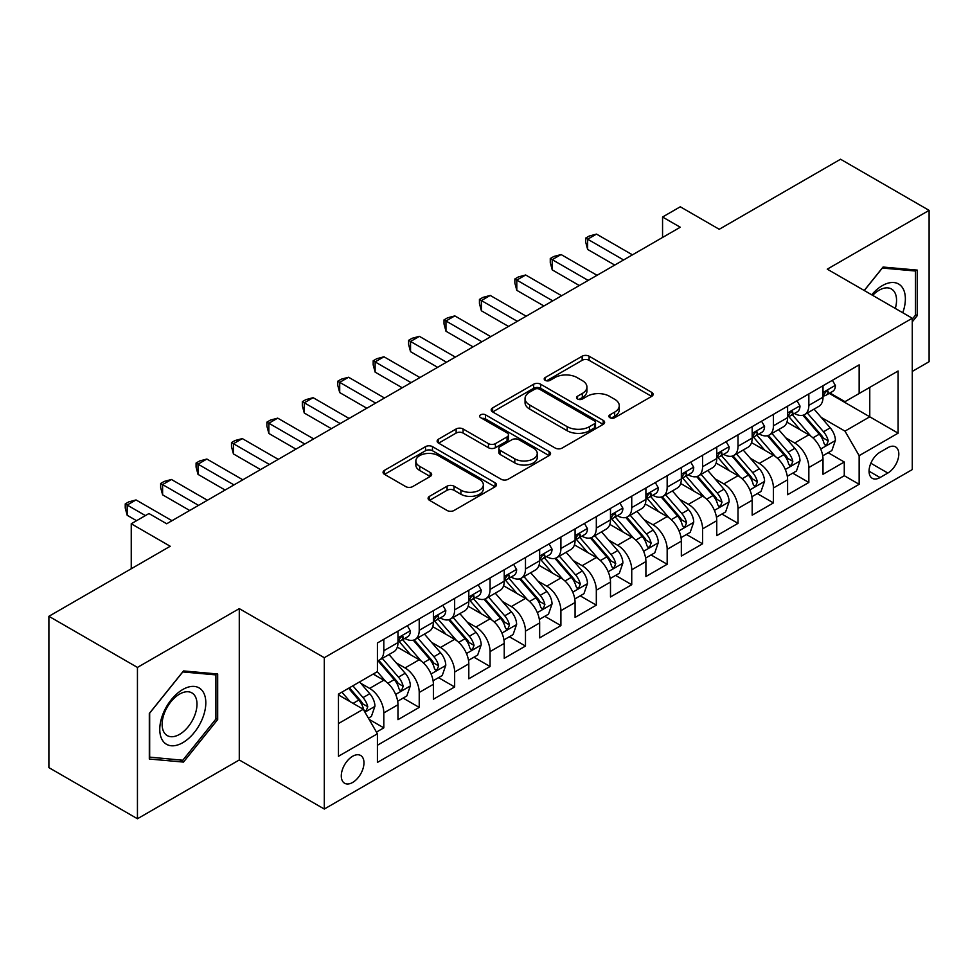 <?xml version="1.0" encoding="UTF-8"?>
<svg xmlns="http://www.w3.org/2000/svg" width="978" height="978" viewBox="0 0 978 978"><rect width="100%" height="100%" fill="white"/><g stroke="black" fill="none" stroke-linecap="round" stroke-linejoin="round"><path stroke-width="1.47" d="M609.881 417.692A3.447 1.993 0 0 0 614.746 417.692L651.69 396.359A4.914 2.836 0 0 0 653.133 394.354A4.914 2.836 0 0 0 651.69 392.349L589.111 356.212A4.914 2.836 0 0 0 582.154 356.212L545.211 377.545A3.447 1.993 0 0 0 544.208 378.951A3.447 1.993 0 0 0 545.211 380.356A3.447 1.993 0 0 0 550.088 380.356L554.868 377.594A15.734 9.083 0 0 1 577.118 377.594L582.326 380.601A15.734 9.083 0 0 1 586.934 387.031A15.734 9.083 0 0 1 582.326 393.449L577.546 396.212A3.447 1.993 0 0 0 576.543 397.618A3.447 1.993 0 0 0 577.546 399.024A3.447 1.993 0 0 0 582.411 399.024L587.203 396.261A15.734 9.083 0 0 1 609.453 396.261L614.661 399.269A15.734 9.083 0 0 1 619.27 405.699A15.734 9.083 0 0 1 614.661 412.117L609.881 414.88A3.447 1.993 0 0 0 608.878 416.286A3.447 1.993 0 0 0 609.881 417.692L609.881 414.88M352.63 782.461A16.027 9.254 120 0 0 363.107 768.329A16.027 9.254 120 0 0 360.65 755.481A16.027 9.254 120 0 0 352.63 756.275A16.027 9.254 120 0 0 342.153 770.407A16.027 9.254 120 0 0 344.611 783.256A16.027 9.254 120 0 0 352.63 782.461M429.525 496.323A4.914 2.836 0 0 0 428.083 498.328A4.914 2.836 0 0 0 429.525 500.333L447.08 510.479A4.914 2.836 0 0 0 454.036 510.479L495.064 486.787A4.914 2.836 0 0 0 496.506 484.782A4.914 2.836 0 0 0 495.064 482.777L432.484 446.64A4.914 2.836 0 0 0 425.528 446.64L384.501 470.332A4.914 2.836 0 0 0 383.058 472.337A4.914 2.836 0 0 0 384.501 474.342L405.711 486.592A4.914 2.836 0 0 0 412.667 486.592L430.222 476.457A4.914 2.836 0 0 0 431.665 474.44A4.914 2.836 0 0 0 430.222 472.435L419.709 466.359A13.154 7.592 0 0 1 415.858 460.993A13.154 7.592 0 0 1 423.975 453.975A13.154 7.592 0 0 1 438.303 455.626L479.501 479.416A13.154 7.592 0 0 1 483.352 484.782A13.154 7.592 0 0 1 475.235 491.8A13.154 7.592 0 0 1 460.907 490.149L454.036 486.188A4.914 2.836 0 0 0 447.08 486.188L429.525 496.323L429.525 500.333M912.278 371.42L929.1 361.701L929.1 210.368L840.554 159.243L719.233 229.28L680.272 206.786L662.558 217.018L680.272 227.238L166.676 523.768L148.962 513.536L131.248 523.768L131.248 568.756M137.446 667.424L137.446 818.757L239.28 759.967L239.28 608.634L137.446 667.424L48.9 616.299L170.221 546.262L131.248 523.768M239.28 608.634L324.293 657.705L912.278 318.241L912.278 469.574L324.293 809.038L324.293 657.705M929.1 210.368L827.266 269.158L912.278 318.241M555.211 448.046A4.914 2.836 0 0 0 562.167 448.046L603.194 424.366A4.914 2.836 0 0 0 604.636 422.349A4.914 2.836 0 0 0 603.194 420.344L540.614 384.22A4.914 2.836 0 0 0 533.658 384.22L492.631 407.899A4.914 2.836 0 0 0 491.188 409.904A4.914 2.836 0 0 0 492.631 411.921L555.211 448.046M482.007 418.437A3.447 1.993 0 0 1 485.504 418.914L485.504 414.831L549.123 451.567A4.914 2.836 0 0 1 550.565 453.572A4.914 2.836 0 0 1 549.123 455.577L508.095 479.257A4.914 2.836 0 0 1 501.152 479.257L438.572 443.132L438.572 439.122A4.914 2.836 0 0 0 437.129 441.127A4.914 2.836 0 0 0 438.572 443.132M438.572 439.122L456.127 428.975A4.914 2.836 0 0 1 463.083 428.975L488.462 443.633A4.914 2.836 0 0 0 495.406 443.633L507.056 436.909A4.914 2.836 0 0 0 508.499 434.904A4.914 2.836 0 0 0 507.056 432.899L480.638 417.643A3.447 1.993 0 0 1 479.623 416.237A3.447 1.993 0 0 1 481.751 414.403A3.447 1.993 0 0 1 485.504 414.831M137.446 818.757L48.9 767.632L48.9 616.299M376.457 732.094L383.804 727.852L369.097 719.368M360.735 683.255L369.635 688.39A20.037 11.565 60 0 1 383.804 712.925L397.973 704.747L397.973 719.674L419.22 707.4L403.107 698.096M396.163 662.803L405.051 667.937A20.037 11.565 60 0 1 419.22 692.473L433.388 684.294L433.388 699.221L454.648 686.959L438.523 677.656M431.579 642.35L440.479 647.485A20.037 11.565 60 0 1 454.648 672.033L468.804 663.842L468.804 678.781L490.064 666.507L473.951 657.204M467.007 621.898L475.895 627.032A20.037 11.565 60 0 1 490.064 651.58L504.232 643.402L504.232 658.328L525.479 646.055L509.367 636.751M502.423 601.458L511.311 606.592A20.037 11.565 60 0 1 525.479 631.128L539.648 622.949L539.648 637.876L560.907 625.602L544.783 616.299M537.839 581.005L546.739 586.14A20.037 11.565 60 0 1 560.907 610.675L575.076 602.497L575.076 617.424L596.323 605.15L580.211 595.846M573.267 560.553L582.154 565.687A20.037 11.565 60 0 1 596.323 590.223L610.492 582.044L610.492 596.971L631.739 584.71L615.627 575.406M608.683 540.101L617.583 545.235A20.037 11.565 60 0 1 631.739 569.783L645.908 561.592L645.908 576.531L667.167 564.257L651.055 554.954M644.099 519.648L652.998 524.783A20.037 11.565 60 0 1 667.167 549.33L681.336 541.152L681.336 556.079L702.583 543.805L686.47 534.501M679.527 499.208L688.414 504.342A20.037 11.565 60 0 1 702.583 528.878L716.752 520.699L716.752 535.626L738.011 523.352L721.886 514.049M714.942 478.755L723.842 483.89A20.037 11.565 60 0 1 738.011 508.426L752.18 500.247L752.18 515.174L773.427 502.912L757.314 493.597M750.37 458.303L759.258 463.438A20.037 11.565 60 0 1 773.427 487.973L787.596 479.795L787.596 494.721L808.843 482.46L808.843 467.533A20.037 11.565 -120 0 0 794.674 442.985L785.786 437.851M792.73 473.156L808.843 482.46M397.973 704.747A20.037 11.565 -120 0 0 383.804 680.211L373.18 674.074M433.388 684.294A20.037 11.565 -120 0 0 419.22 659.759L397.312 647.106M468.804 663.842A20.037 11.565 -120 0 0 454.648 639.306L432.741 626.666M504.232 643.402A20.037 11.565 -120 0 0 490.064 618.854L468.156 606.213M539.648 622.949A20.037 11.565 -120 0 0 525.479 598.402L503.572 585.761M575.076 602.497A20.037 11.565 -120 0 0 560.907 577.961L539 565.308M610.492 582.044A20.037 11.565 -120 0 0 596.323 557.509L574.416 544.856M645.908 561.592A20.037 11.565 -120 0 0 631.739 537.056L609.844 524.416M681.336 541.152A20.037 11.565 -120 0 0 667.167 516.604L645.26 503.963M716.752 520.699A20.037 11.565 -120 0 0 702.583 496.152L680.676 483.511M752.18 500.247A20.037 11.565 -120 0 0 738.011 475.711L716.104 463.059M787.596 479.795A20.037 11.565 -120 0 0 773.427 455.259L751.52 442.606M887.841 447.692L880.041 452.191A15.526 8.961 120 0 0 869.894 465.87A15.526 8.961 120 0 0 872.278 478.315A15.526 8.961 120 0 0 880.041 477.545L887.841 473.046A15.526 8.961 120 0 0 897.975 459.367A15.526 8.961 120 0 0 895.603 446.922A15.526 8.961 120 0 0 887.841 447.692M338.461 723.561L363.254 709.246L377.422 733.781L377.422 762.412L859.149 484.293L859.149 455.662L844.98 431.127L821.202 417.398M377.422 733.781L338.461 756.275L338.461 694.111L377.422 671.617L377.422 642.986L859.149 364.867L859.149 393.498L898.11 371.004L898.11 433.168L859.149 455.662M404.868 638.377L405.051 638.487A20.037 11.565 60 0 0 415.075 639.478L429.244 631.299A20.037 11.565 -120 0 0 433.388 622.13L433.388 610.675M440.283 617.937L440.479 618.035A20.037 11.565 60 0 0 450.491 619.025L464.66 610.847A20.037 11.565 -120 0 0 468.804 601.678L468.804 590.223M475.711 597.485L475.895 597.582A20.037 11.565 60 0 0 485.907 598.585L500.076 590.406A20.037 11.565 -120 0 0 504.232 581.225L504.232 569.771M511.127 577.032L511.311 577.142A20.037 11.565 60 0 0 521.335 578.132L535.504 569.954A20.037 11.565 -120 0 0 539.648 560.773L539.648 549.33M546.555 556.58L546.739 556.69A20.037 11.565 60 0 0 556.751 557.68L570.92 549.502A20.037 11.565 -120 0 0 575.076 540.333L575.076 528.878M581.971 536.127L582.154 536.237A20.037 11.565 60 0 0 592.179 537.228L606.348 529.049A20.037 11.565 -120 0 0 610.492 519.88L610.492 508.426M617.387 515.687L617.583 515.785A20.037 11.565 60 0 0 627.595 516.787L641.764 508.597A20.037 11.565 -120 0 0 645.908 499.428L645.908 487.973M652.815 495.235L652.998 495.345A20.037 11.565 60 0 0 663.011 496.335L677.179 488.156A20.037 11.565 -120 0 0 681.336 478.976L681.336 467.533M688.231 474.782L688.414 474.892A20.037 11.565 60 0 0 698.439 475.883L712.607 467.704A20.037 11.565 -120 0 0 716.752 458.535L716.752 447.08M723.647 454.33L723.842 454.44A20.037 11.565 60 0 0 733.855 455.43L748.023 447.252A20.037 11.565 -120 0 0 752.18 438.083L752.18 426.628M759.075 433.877L759.258 433.987A20.037 11.565 60 0 0 769.283 434.978L783.439 426.799A20.037 11.565 -120 0 0 787.596 417.63L787.596 406.176M377.422 745.236L844.271 475.711L844.271 462.007L823.011 474.281L823.011 459.342A20.037 11.565 -120 0 0 808.843 434.807L786.948 422.166M794.491 413.437L794.674 413.535A20.037 11.565 -120 0 0 804.698 414.538A20.037 11.565 -120 0 0 808.843 405.357L808.843 393.902M804.698 414.538L818.867 406.347A20.037 11.565 -120 0 0 823.011 397.178L823.011 385.723M383.804 639.306L383.804 650.761A20.037 11.565 60 0 1 379.647 659.93A20.037 11.565 60 0 1 377.422 660.737M379.647 659.93L393.816 651.751A20.037 11.565 -120 0 0 397.973 642.583L397.973 631.128M419.22 618.854L419.22 630.309A20.037 11.565 60 0 1 415.075 639.478M454.648 598.402L454.648 609.856A20.037 11.565 60 0 1 450.491 619.025M490.064 577.961L490.064 589.404A20.037 11.565 60 0 1 485.907 598.585M525.479 557.509L525.479 568.964A20.037 11.565 60 0 1 521.335 578.132M560.907 537.056L560.907 548.511A20.037 11.565 60 0 1 556.751 557.68M596.323 516.604L596.323 528.059A20.037 11.565 60 0 1 592.179 537.228M631.739 496.152L631.739 507.606A20.037 11.565 60 0 1 627.595 516.787M667.167 475.711L667.167 487.154A20.037 11.565 60 0 1 663.011 496.335M702.583 455.259L702.583 466.714A20.037 11.565 60 0 1 698.439 475.883M738.011 434.807L738.011 446.261A20.037 11.565 60 0 1 733.855 455.43M773.427 414.354L773.427 425.809A20.037 11.565 60 0 1 769.283 434.978M773.427 487.973L773.427 502.912M738.011 508.426L738.011 523.352M702.583 528.878L702.583 543.805M667.167 549.33L667.167 564.257M631.739 569.783L631.739 584.71M596.323 590.223L596.323 605.15M560.907 610.675L560.907 625.602M525.479 631.128L525.479 646.055M490.064 651.58L490.064 666.507M454.648 672.033L454.648 686.959M419.22 692.473L419.22 707.4M383.804 712.925L383.804 727.852M363.254 709.246L338.461 694.93M844.98 431.127L869.772 416.811L869.772 387.361L898.11 371.004M829.21 393.388L898.11 433.168M829.919 392.985L844.98 401.677L859.149 393.498M239.28 759.967L324.293 809.038M662.558 217.018L662.558 237.471M828.146 452.704L844.271 462.007M844.271 475.711L859.149 484.293M912.278 321.848L917.23 315.674L917.23 270.099L883.048 267.043L864.21 290.49M149.316 759.026L183.497 762.082L217.678 719.563L217.678 673.989L183.497 670.932L149.316 713.451L149.316 759.026M915.469 314.647L917.23 315.674M215.906 718.537L217.678 719.563M179.891 759.992L183.497 762.082M611.262 418.168L614.661 416.212A15.734 9.083 0 0 0 619.27 409.782L619.27 405.699M586.934 387.031L586.934 391.114A15.734 9.083 0 0 1 582.326 397.545L578.927 399.501M651.629 396.396L589.111 360.307A4.914 2.836 0 0 0 582.154 360.307L546.592 380.833M603.12 424.403L540.614 388.303A4.914 2.836 0 0 0 533.658 388.303L492.692 411.958M594.502 423.755A3.447 1.993 0 0 0 595.504 422.349A3.447 1.993 0 0 0 594.502 420.956L539.563 389.232A3.447 1.993 0 0 0 534.697 389.232L529.66 392.141A15.734 9.083 0 0 0 525.052 398.572A15.734 9.083 0 0 0 529.66 404.99L567.203 426.677A15.734 9.083 0 0 0 589.453 426.677L594.502 423.755L594.502 427.851A3.447 1.993 0 0 0 595.504 426.445L595.504 422.349M525.052 398.572L525.052 402.655A15.734 9.083 0 0 0 529.66 409.085L529.66 404.99M594.502 427.851L589.453 430.76A15.734 9.083 0 0 1 567.203 430.76L529.66 409.085M438.633 443.168L456.127 433.071L456.127 428.975M508.499 434.904L508.499 438.988A4.914 2.836 0 0 1 507.056 440.992L495.406 447.728A4.914 2.836 0 0 1 488.462 447.728L463.083 433.071A4.914 2.836 0 0 0 456.127 433.071M485.504 418.914L549.061 455.614M514.795 458.841A13.154 7.592 0 0 0 529.122 460.479A13.154 7.592 0 0 0 537.252 453.474A13.154 7.592 0 0 0 533.389 448.095L518.878 439.721A4.914 2.836 0 0 0 511.922 439.721L500.284 446.445A4.914 2.836 0 0 0 498.841 448.45A4.914 2.836 0 0 0 500.284 450.455L514.795 458.841L514.795 462.924A13.154 7.592 0 0 0 529.122 464.574A13.154 7.592 0 0 0 537.252 457.557L537.252 453.474M498.841 448.45L498.841 452.545A4.914 2.836 0 0 0 500.284 454.55L500.284 450.455M514.795 462.924L500.284 454.55M483.352 484.782L483.352 488.878A13.154 7.592 0 0 1 475.235 495.883A13.154 7.592 0 0 1 460.907 494.245L454.036 490.271A4.914 2.836 0 0 0 447.08 490.271L429.586 500.381M415.858 460.993L415.858 465.088A13.154 7.592 0 0 0 419.709 470.455L419.709 466.359M430.161 476.494L419.709 470.455M495.002 486.824L432.484 450.736A4.914 2.836 0 0 0 425.528 450.736L384.562 474.379M822.718 455.834L831.875 450.552L835.408 440.332A13.276 7.665 -120 0 0 830.236 427.863L814.063 409.122M810.811 436.102L792.314 414.684M800.285 429.868L789.552 417.435A31.809 18.362 -120 0 0 788.574 416.335M802.889 415.247L819.258 434.208A13.276 7.665 60 0 1 823.989 443.352L824.955 444.917L826.752 444.672L828.244 440.895A13.276 7.665 -120 0 0 823.513 431.75L807.327 413.009M803.855 414.941L821.447 435.308A6.76 3.9 60 0 1 823.146 437.948L828.244 440.895M832.4 380.308L835.408 385.528A13.276 7.665 60 0 1 832.669 391.396L825.933 395.283A13.276 7.665 -120 0 0 828.244 392.227L827.963 391.041M623.597 259.965L587.644 239.207L596.507 234.097L632.448 254.842M823.464 395.907L823.513 395.907A13.276 7.665 -120 0 0 825.933 395.283M826.532 391.237L828.244 392.227C827.412 390.222 825.994 391.041 823.989 394.672A13.276 7.665 60 0 1 823.011 396.567M614.746 265.075L587.644 249.427L587.644 239.207L585.7 238.082L589.245 236.04L596.507 234.097M587.644 249.427L585.7 242.165L585.7 238.082M902.755 312.74A32.555 18.802 120 0 0 882.339 285.625A32.555 18.802 120 0 0 871.679 294.806M895.31 308.449A24.646 14.23 120 0 0 891.447 288.999A24.646 14.23 120 0 0 879.112 290.221A24.646 14.23 120 0 0 872.669 295.368M864.271 290.527L882.339 268.058L915.469 271.016L915.469 315.173L912.278 319.134M913.269 269.745L915.469 271.016M202.727 717.876A32.555 18.802 120 0 0 194.304 686.422A32.555 18.802 120 0 0 162.849 714.319A32.555 18.802 120 0 0 171.272 745.762A32.555 18.802 120 0 0 202.727 717.876M194.659 715.578A24.646 14.23 120 0 0 191.884 692.889A24.646 14.23 120 0 0 164.463 712.889A24.646 14.23 120 0 0 167.238 735.578A24.646 14.23 120 0 0 194.659 715.578M149.671 757.29L149.671 713.133L182.788 671.935L215.906 674.893L215.906 719.05L182.788 760.248L149.316 757.094M213.717 673.634L215.906 674.893M787.302 476.286L796.447 471.005L799.992 460.785A13.276 7.665 -120 0 0 794.821 448.315L778.635 429.574M775.395 456.555L756.899 435.137M764.869 450.32L754.136 437.887A31.809 18.362 -120 0 0 753.146 436.787M767.473 435.699L783.843 454.66A13.276 7.665 60 0 1 788.574 463.804L789.539 465.369L791.336 465.125L792.828 461.347A13.276 7.665 -120 0 0 788.097 452.203L771.911 433.462M768.439 435.393L786.019 455.76A6.76 3.9 60 0 1 787.73 458.401L792.828 461.347M751.874 496.738L761.031 491.457L764.576 481.225A13.276 7.665 -120 0 0 759.405 468.768L743.219 450.027M739.979 477.007L721.483 455.589M729.454 470.773L718.708 458.34A31.809 18.362 -120 0 0 717.73 457.227M732.057 456.151L748.414 475.1A13.276 7.665 60 0 1 753.158 484.244L754.124 485.821L755.908 485.565L757.4 481.799A13.276 7.665 -120 0 0 752.669 472.655L736.483 453.914M733.011 455.846L750.603 476.213A6.76 3.9 60 0 1 752.302 478.853L757.4 481.799M716.458 517.191L725.615 511.91L729.148 501.677A13.276 7.665 -120 0 0 723.977 489.22L707.791 470.479M704.551 497.447L686.055 476.041M694.025 491.213L683.292 478.792A31.809 18.362 -120 0 0 682.302 477.68M696.629 476.604L712.999 495.553A13.276 7.665 60 0 1 717.73 504.697L718.696 506.274L720.493 506.017L721.984 502.24A13.276 7.665 -120 0 0 717.253 493.095L701.067 474.367M697.595 476.298L715.187 496.653A6.76 3.9 60 0 1 716.886 499.306L721.984 502.24M681.03 537.643L690.187 532.35L693.732 522.13A13.276 7.665 -120 0 0 688.561 509.66L672.375 490.932M669.135 517.9L650.639 496.482M658.61 511.665L647.876 499.232A31.809 18.362 -120 0 0 646.886 498.132M661.214 497.056L677.583 516.005A13.276 7.665 60 0 1 682.314 525.149L683.28 526.726L685.077 526.47L686.568 522.692A13.276 7.665 -120 0 0 681.825 513.548L665.651 494.807M662.167 496.738L679.759 517.105A6.76 3.9 60 0 1 681.47 519.746L686.568 522.692M796.984 400.76L799.992 405.968A13.276 7.665 60 0 1 797.241 411.848L790.517 415.736A13.276 7.665 -120 0 0 792.828 412.679L792.547 411.493M588.181 280.405L552.228 259.659L561.079 254.537L597.032 275.295M788.036 416.359L788.097 416.347A13.276 7.665 -120 0 0 790.517 415.736M791.116 411.689L792.828 412.679C791.984 410.674 790.579 411.493 788.574 415.124A13.276 7.665 60 0 1 787.596 417.019M579.318 285.527L552.228 269.879L552.228 259.659L550.272 258.534L553.817 256.481L561.079 254.537M552.228 269.879L550.272 262.617L550.272 258.534M761.556 421.212L764.576 426.42A13.276 7.665 60 0 1 761.825 432.3L755.089 436.176A13.276 7.665 -120 0 0 757.4 433.12L757.119 431.946M552.753 300.857L516.8 280.099L525.663 274.989L561.616 295.747M752.62 436.799L752.669 436.799A13.276 7.665 -120 0 0 755.089 436.176M755.688 432.129L757.4 433.12C756.569 431.127 755.15 431.946 753.158 435.577A13.276 7.665 60 0 1 752.18 437.472M543.902 305.967L516.8 290.332L516.8 280.099L514.856 278.974L518.401 276.933L525.663 274.989M516.8 290.332L514.856 283.07L514.856 278.974M726.141 441.653L729.148 446.873A13.276 7.665 60 0 1 726.397 452.741L719.674 456.628A13.276 7.665 -120 0 0 721.984 453.572L721.703 452.398M517.338 321.31L481.384 300.552L490.235 295.442L526.188 316.2M717.192 457.252L717.253 457.252A13.276 7.665 -120 0 0 719.674 456.628M720.273 452.582L721.984 453.572C721.153 451.579 719.735 452.386 717.73 456.029A13.276 7.665 60 0 1 716.752 457.912M508.487 326.42L481.384 310.784L481.384 300.552L479.44 299.427L482.973 297.385L490.235 295.442M481.384 310.784L479.44 303.522L479.44 299.427M690.725 462.105L693.732 467.325A13.276 7.665 60 0 1 690.981 473.193L684.245 477.081A13.276 7.665 -120 0 0 686.568 474.024L686.287 472.851M481.909 341.762L445.968 321.004L454.819 315.894L490.773 336.652M681.776 477.704L681.825 477.704A13.276 7.665 -120 0 0 684.245 477.081M684.845 473.034L686.568 474.024C685.725 472.019 684.307 472.839 682.314 476.482A13.276 7.665 60 0 1 681.336 478.364M473.059 346.872L445.968 331.224L445.968 321.004L444.012 319.879L447.557 317.838L454.819 315.894M445.968 331.224L444.012 323.975L444.012 319.879M645.614 558.083L654.771 552.802L658.304 542.582A13.276 7.665 -120 0 0 653.145 530.113L636.959 511.372M633.707 538.352L615.211 516.934M623.182 532.118L612.448 519.685A31.809 18.362 -120 0 0 611.47 518.584M625.786 517.496L642.155 536.457A13.276 7.665 60 0 1 646.886 545.602L647.852 547.167L649.649 546.922L651.14 543.145A13.276 7.665 -120 0 0 646.409 534L630.223 515.259M626.751 517.191L644.343 537.558A6.76 3.9 60 0 1 646.042 540.198L651.14 543.145M655.297 482.557L658.304 487.777A13.276 7.665 60 0 1 655.566 493.645L648.83 497.533A13.276 7.665 -120 0 0 651.14 494.477L650.859 493.291M446.494 362.215L410.54 341.456L419.403 336.346L455.345 357.092M646.36 498.157L646.409 498.157A13.276 7.665 -120 0 0 648.83 497.533M649.429 493.487L651.14 494.477C650.309 492.472 648.891 493.291 646.886 496.922A13.276 7.665 60 0 1 645.908 498.817M437.643 367.325L410.54 351.677L410.54 341.456L408.596 340.332L412.141 338.278L419.403 336.346M410.54 351.677L408.596 344.415L408.596 340.332M610.199 578.536L619.343 573.255L622.888 563.022A13.276 7.665 -120 0 0 617.717 550.565L601.531 531.824M598.291 558.805L579.795 537.387M587.766 552.57L577.032 540.137A31.809 18.362 -120 0 0 576.042 539.025M590.37 537.949L606.739 556.898A13.276 7.665 60 0 1 611.47 566.042L612.436 567.619L614.233 567.374L615.724 563.597A13.276 7.665 -120 0 0 610.993 554.453L594.807 535.712M591.335 537.643L608.915 558.01A6.76 3.9 60 0 1 610.627 560.651L615.724 563.597M619.881 503.01L622.888 508.218A13.276 7.665 60 0 1 620.138 514.098L613.414 517.985A13.276 7.665 -120 0 0 615.724 514.917L615.443 513.743M411.078 382.655L375.124 361.909L383.975 356.787L419.929 377.545M610.932 518.597L610.993 518.597A13.276 7.665 -120 0 0 613.414 517.985M614.013 513.939L615.724 514.917C614.881 512.924 613.475 513.743 611.47 517.374A13.276 7.665 60 0 1 610.492 519.269M402.215 387.777L375.124 372.129L375.124 361.909L373.18 360.784L376.713 358.73L383.975 356.787M375.124 372.129L373.18 364.867L373.18 360.784M574.771 598.988L583.927 593.707L587.472 583.475A13.276 7.665 -120 0 0 582.301 571.018L566.115 552.277M562.876 579.257L544.379 557.839M552.35 573.022L541.616 560.59A31.809 18.362 -120 0 0 540.626 559.477M554.954 558.401L571.323 577.35A13.276 7.665 60 0 1 576.054 586.494L577.02 588.071L578.805 587.815L580.296 584.049A13.276 7.665 -120 0 0 575.565 574.905L559.379 556.164M555.907 558.096L573.499 578.45A6.76 3.9 60 0 1 575.198 581.103L580.296 584.049M584.453 523.462L587.472 528.67A13.276 7.665 60 0 1 584.722 534.55L577.986 538.426A13.276 7.665 -120 0 0 580.296 535.369L580.027 534.196M375.65 403.107L339.708 382.349L348.559 377.239L384.513 397.997M575.516 539.049L575.565 539.049A13.276 7.665 -120 0 0 577.986 538.426M578.585 534.379L580.296 535.369C579.465 533.377 578.047 534.196 576.054 537.827A13.276 7.665 60 0 1 575.076 539.709M366.799 408.217L339.708 392.581L339.708 382.349L337.752 381.224L341.298 379.183L348.559 377.239M339.708 392.581L337.752 385.32L337.752 381.224M539.355 619.441L548.511 614.16L552.044 603.927A13.276 7.665 -120 0 0 546.873 591.47L530.699 572.729M527.448 599.697L508.951 578.291M516.922 593.463L506.188 581.042A31.809 18.362 -120 0 0 505.21 579.93M519.526 578.854L535.895 597.803A13.276 7.665 60 0 1 540.626 606.947L541.592 608.524L543.389 608.267L544.88 604.49A13.276 7.665 -120 0 0 540.149 595.345L523.963 576.617M520.492 578.536L538.083 598.903A6.76 3.9 60 0 1 539.783 601.556L544.88 604.49M549.037 543.902L552.044 549.123A13.276 7.665 60 0 1 549.294 554.991L542.57 558.878A13.276 7.665 -120 0 0 544.88 555.822L544.599 554.648M340.234 423.56L304.28 402.802L313.131 397.691L349.085 418.45M540.101 559.502L540.149 559.502A13.276 7.665 -120 0 0 542.57 558.878M543.169 554.832L544.88 555.822C544.049 553.817 542.631 554.636 540.626 558.279A13.276 7.665 60 0 1 539.648 560.162M331.383 428.67L304.28 413.034L304.28 402.802L302.336 401.677L305.882 399.635L313.131 397.691M304.28 413.034L302.336 405.772L302.336 401.677M503.939 639.893L513.083 634.6L516.629 624.38A13.276 7.665 -120 0 0 511.457 611.91L495.271 593.181M492.032 620.15L473.535 598.732M481.506 613.915L470.773 601.482A31.809 18.362 -120 0 0 469.782 600.382M484.11 599.306L500.479 618.255A13.276 7.665 60 0 1 505.21 627.399L506.176 628.976L507.973 628.72L509.465 624.942A13.276 7.665 -120 0 0 504.721 615.798L488.548 597.057M485.076 598.988L502.655 619.355A6.76 3.9 60 0 1 504.367 621.996L509.465 624.942M468.511 660.333L477.667 655.052L481.2 644.832A13.276 7.665 -120 0 0 476.041 632.363L459.856 613.622M456.616 640.602L438.12 619.184M446.09 634.367L435.344 621.935A31.809 18.362 -120 0 0 434.366 620.834M448.682 619.746L465.051 638.707A13.276 7.665 60 0 1 469.795 647.852L470.76 649.416L472.545 649.172L474.037 645.394A13.276 7.665 -120 0 0 469.306 636.25L453.12 617.509M449.648 619.441L467.239 639.808A6.76 3.9 60 0 1 468.939 642.448L474.037 645.394M433.095 680.786L442.239 675.505L445.785 665.272A13.276 7.665 -120 0 0 440.613 652.815L424.428 634.074M421.188 661.055L402.691 639.636M410.662 654.82L399.929 642.387A31.809 18.362 -120 0 0 398.938 641.275M413.266 640.199L429.635 659.148A13.276 7.665 60 0 1 434.366 668.292L435.332 669.869L437.129 669.624L438.621 665.847A13.276 7.665 -120 0 0 433.89 656.703L417.704 637.962M414.232 639.893L431.824 660.26A6.76 3.9 60 0 1 433.523 662.901L438.621 665.847M397.667 701.238L406.824 695.957L410.369 685.725A13.276 7.665 -120 0 0 405.198 673.267L389.012 654.526M385.772 681.507L377.3 671.69M375.246 675.26L373.865 673.671M377.85 660.651L394.22 679.6A13.276 7.665 60 0 1 398.951 688.744L399.916 690.321L401.701 690.065L403.193 686.287A13.276 7.665 -120 0 0 398.462 677.143L382.288 658.414M378.804 660.346L396.396 680.7A6.76 3.9 60 0 1 398.107 683.353L403.193 686.287M513.621 564.355L516.629 569.575A13.276 7.665 60 0 1 513.878 575.443L507.154 579.331A13.276 7.665 -120 0 0 509.465 576.274L509.183 575.101M304.818 444.012L268.864 423.254L277.715 418.144L313.669 438.902M504.672 579.954L504.721 579.954A13.276 7.665 -120 0 0 507.154 579.331M507.741 575.284L509.465 576.274C508.621 574.269 507.203 575.088 505.21 578.731A13.276 7.665 60 0 1 504.232 580.614M295.955 449.122L268.864 433.474L268.864 423.254L266.908 422.129L270.454 420.088L277.715 418.144M268.864 433.474L266.908 426.212L266.908 422.129M478.193 584.807L481.2 590.015A13.276 7.665 60 0 1 478.462 595.895L471.726 599.783A13.276 7.665 -120 0 0 474.037 596.727L473.755 595.541M269.39 464.464L233.436 443.706L242.299 438.596L278.253 459.342M469.257 600.406L469.306 600.406A13.276 7.665 -120 0 0 471.726 599.783M472.325 595.736L474.037 596.727C473.205 594.722 471.787 595.541 469.795 599.172A13.276 7.665 60 0 1 468.804 601.067M260.539 469.574L233.436 453.926L233.436 443.706L231.493 442.582L235.038 440.528L242.299 438.596M233.436 453.926L231.493 446.665L231.493 442.582M442.777 605.26L445.785 610.468A13.276 7.665 60 0 1 443.034 616.348L436.31 620.235A13.276 7.665 -120 0 0 438.621 617.167L438.34 615.993M233.974 484.905L198.021 464.159L206.871 459.037L242.825 479.795M433.829 620.847L433.89 620.847A13.276 7.665 -120 0 0 436.31 620.235M436.909 616.177L438.621 617.167C437.789 615.174 436.371 615.993 434.366 619.624A13.276 7.665 60 0 1 433.388 621.519M225.111 490.027L198.021 474.379L198.021 464.159L196.077 463.034L199.61 460.98L206.871 459.037M198.021 474.379L196.077 467.117L196.077 463.034M407.361 625.712L410.369 630.92A13.276 7.665 60 0 1 407.618 636.788L400.882 640.676A13.276 7.665 -120 0 0 403.193 637.619L402.924 636.446M198.546 505.357L162.605 484.599L171.456 479.489L207.409 500.247M398.413 641.299L398.462 641.299A13.276 7.665 -120 0 0 400.882 640.676M401.481 636.629L403.193 637.619C402.361 635.627 400.943 636.446 398.951 640.077A13.276 7.665 60 0 1 397.973 641.959M189.695 510.467L162.605 494.831L162.605 484.599L160.649 483.474L164.194 481.433L171.456 479.489M162.605 494.831L160.649 487.57L160.649 483.474M368.388 718.145L371.408 716.397L374.941 706.177A13.276 7.665 -120 0 0 369.77 693.708L359.586 681.91M350.075 701.629L341.872 692.143M339.818 695.713L338.461 694.135M348.608 688.255L358.792 700.052A13.276 7.665 60 0 1 363.523 709.197L364.488 710.774L366.285 710.517L367.777 706.739A13.276 7.665 -120 0 0 363.046 697.595L352.85 685.798M349.427 687.779L360.98 701.153A6.76 3.9 60 0 1 362.679 703.805L367.777 706.739M145.416 515.589L127.177 505.051L136.04 499.941L171.981 520.699M136.565 520.699L127.177 515.272L127.177 505.051L125.233 503.927L128.778 501.885L136.04 499.941M127.177 515.272L125.233 508.022L125.233 503.927M369.635 688.39L383.804 680.211M405.051 667.937L419.22 659.759M440.479 647.485L454.648 639.306M475.895 627.032L490.064 618.854M511.311 606.592L525.479 598.402M546.739 586.14L560.907 577.961M582.154 565.687L596.323 557.509M617.583 545.235L631.739 537.056M652.998 524.783L667.167 516.604M688.414 504.342L702.583 496.152M723.842 483.89L738.011 475.711M759.258 463.438L773.427 455.259M794.674 442.985L808.843 434.807M808.843 405.357L823.011 397.178M383.804 650.761L397.973 642.583M419.22 630.309L433.388 622.13M454.648 609.856L468.804 601.678M490.064 589.404L504.232 581.225M525.479 568.964L539.648 560.773M560.907 548.511L575.076 540.333M596.323 528.059L610.492 519.88M631.739 507.606L645.908 499.428M667.167 487.154L681.336 478.976M702.583 466.714L716.752 458.535M738.011 446.261L752.18 438.083M773.427 425.809L787.596 417.63M808.843 467.533L823.011 459.342M870.848 463.242L887.841 473.046M869.063 471.213L880.041 477.545M614.661 416.212L614.661 412.117M577.546 399.024L577.546 396.212M582.326 397.545L582.326 393.449M545.211 380.356L545.211 377.545M582.154 360.307L582.154 356.212M589.111 360.307L589.111 356.212M651.69 396.359L651.69 392.349M492.631 411.921L492.631 407.899M533.658 388.303L533.658 384.22M540.614 388.303L540.614 384.22M603.194 424.366L603.194 420.344M567.203 430.76L567.203 426.677M589.453 430.76L589.453 426.677M463.083 433.071L463.083 428.975M488.462 447.728L488.462 443.633M495.406 447.728L495.406 443.633M507.056 440.992L507.056 436.909M549.123 455.577L549.123 451.567M447.08 490.271L447.08 486.188M454.036 490.271L454.036 486.188M460.907 494.245L460.907 490.149M430.222 476.457L430.222 472.435M384.501 474.342L384.501 470.332M425.528 450.736L425.528 446.64M432.484 450.736L432.484 446.64M495.064 486.787L495.064 482.777M820.689 449.036L835.322 440.589M823.513 431.75L830.236 427.863M812.926 437.863L819.258 434.208M835.322 385.369L823.011 392.471M785.273 469.477L799.906 461.029M788.097 452.203L794.821 448.315M777.51 458.315L783.843 454.66M749.857 489.929L764.478 481.482M752.669 472.655L759.405 468.768M742.094 478.755L748.414 475.1M714.429 510.382L729.062 501.934M717.253 493.095L723.977 489.22M706.666 499.208L712.999 495.553M679.013 530.834L693.646 522.386M681.825 513.548L688.561 509.66M671.25 519.66L677.583 516.005M799.906 405.821L787.596 412.924M764.478 426.274L752.18 433.376M729.062 446.714L716.752 453.829M693.646 467.166L681.336 474.281M643.585 551.286L658.218 542.839M646.409 534L653.145 530.113M635.822 540.113L642.155 536.457M658.218 487.619L645.908 494.721M608.169 571.727L622.803 563.279M610.993 554.453L617.717 550.565M600.406 560.553L606.739 556.898M622.803 508.071L610.492 515.174M572.753 592.179L587.375 583.732M575.565 574.905L582.301 571.018M564.991 581.005L571.323 577.35M587.375 528.523L575.076 535.626M537.325 612.631L551.959 604.184M540.149 595.345L546.873 591.47M529.563 601.458L535.895 597.803M551.959 548.964L539.648 556.079M501.91 633.084L516.543 624.636M504.721 615.798L511.457 611.91M494.147 621.91L500.479 618.255M466.494 653.536L481.115 645.089M469.306 636.25L476.041 632.363M458.731 642.363L465.051 638.707M431.066 673.976L445.699 665.529M433.89 656.703L440.613 652.815M423.303 662.803L429.635 659.148M395.65 694.429L410.283 685.981M398.462 677.143L405.198 673.267M387.887 683.255L394.22 679.6M516.543 569.416L504.232 576.531M481.115 589.868L468.804 596.971M445.699 610.321L433.388 617.424M410.283 630.773L397.973 637.876M364.941 712.155L374.855 706.434M363.046 697.595L369.77 693.708M353.07 703.365L358.792 700.052"/></g></svg>
